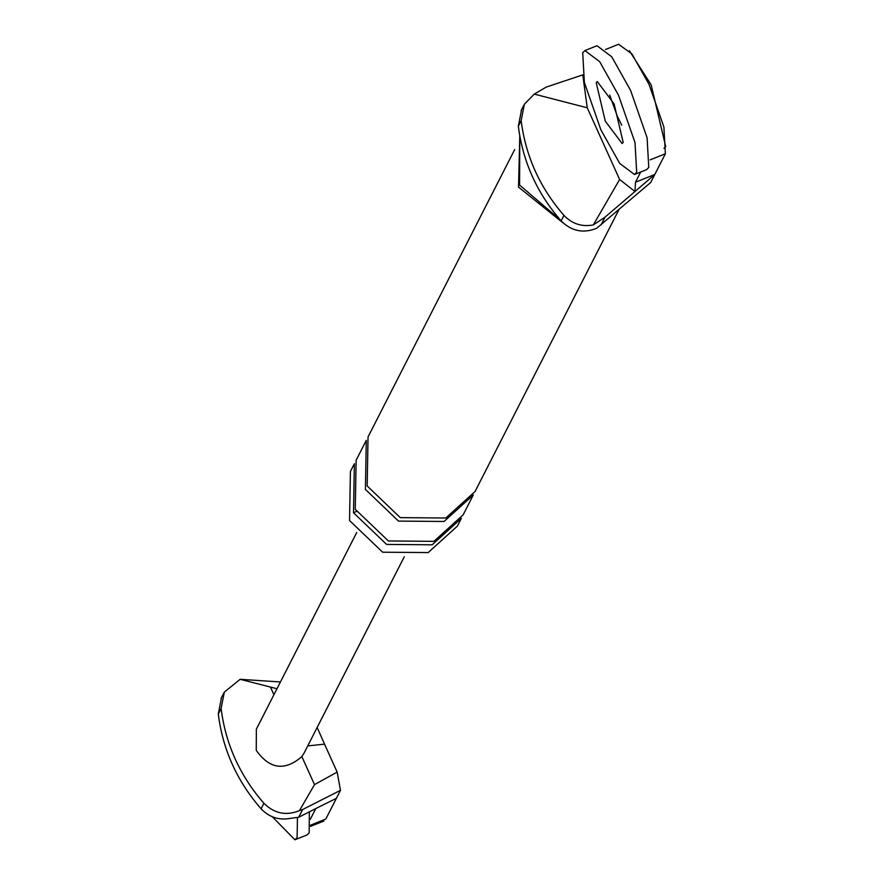 <?xml version="1.0" encoding="UTF-8"?>
<svg xmlns="http://www.w3.org/2000/svg" width="884" height="884" viewBox="0 0 884 884"><rect width="100%" height="100%" fill="white"/><g stroke="black" fill="none" stroke-linecap="round" stroke-linejoin="round"><path stroke-width="1.33" d="M280.438 681.962L240.139 679.31L276.979 688.735M221.486 697.675L218.293 714.051C222.746 749.555 237 781.136 261.067 808.794C269.211 817.291 279.001 820.474 290.427 818.352L298.715 817.247L321.478 805.7M310.593 825.148L325.82 819.048L340.484 790.329L337.158 772.097L314.505 784.616L299.444 810.639L302.659 809.512L298.715 817.247M340.484 790.329L302.659 809.512M310.339 819.258L315.776 808.595M336.406 798.318L321.544 805.7M304.085 753.08L301.853 756.582C284.858 771.301 269.664 769.235 256.261 750.383L256.338 729.212M240.139 679.31L224.326 692.106L221.111 708.515L218.293 714.051M299.444 810.639C286.151 816.02 274.305 813.567 263.896 803.269C239.829 775.611 225.564 744.03 221.111 708.515M317.157 727.466L324.538 744.151L307.776 745.897M650.16 159.849L665.387 153.75L663.884 126.998L649.044 84.411L631.861 53.858L618.568 44.299M665.387 153.75L650.723 182.469L596.667 228.282C583.385 233.663 571.539 231.21 561.119 220.912C537.052 193.253 522.798 161.673 518.344 126.169L521.162 120.633L524.356 104.257L534.234 94.102L546.235 87.085L582.777 74.886M654.801 174.491L635.032 191.485L635.474 182.226L654.801 174.491M601.032 224.923L604.976 217.177L635.032 191.485M604.976 217.177L593.308 224.934C581.871 227.055 572.092 223.873 563.948 215.376C539.881 187.717 525.615 156.137 521.162 120.633M521.56 109.749L518.344 126.169M563.075 222.923L518.521 187.11L519.781 135.948L519.582 185.043L560.202 219.862M353.512 512.764L386.606 544.422L432.154 544.798L461.371 518.322L457.404 526.091L428.188 552.566L382.639 552.202L349.545 520.543L350.407 471.481L354.373 463.702L353.512 512.764L356.318 511.493M582.799 74.974L587.241 107.793L619.618 179.496L593.308 224.934M534.234 94.102L587.241 107.793M640.679 172.015L635.474 182.226M635.01 191.53L619.618 179.496M617.364 116.345L621.75 125.163L617.364 116.345L609.717 95.074L617.364 116.345M355.269 509.306L356.13 460.255L366.274 440.376L365.412 489.438L398.507 521.096L444.066 521.472L473.283 494.985L463.139 514.864L433.922 541.339L388.363 540.964L355.269 509.306M618.922 209.641L475.039 491.537L445.823 518.013L400.275 517.637L367.18 485.979L368.042 436.917L514.687 149.595M629.397 50.764L651.176 84.93L665.707 146.567L663.961 148.324M272.394 816.827L294.924 839.8L307.002 834.96L309.19 832.761L309.334 811.855M294.924 839.8L297.112 837.601L297.444 817.811M634.491 174.502L646.569 169.662L648.757 167.463L647.088 137.738L630.59 90.422L611.75 56.808L596.976 45.736L584.899 50.576L582.711 52.775L584.379 82.499L600.877 129.815L619.717 163.429L634.491 174.502L636.679 172.292L635.01 142.567L618.513 95.251L599.672 61.637L584.899 50.576M614.104 103.892L597.297 81.549L596.203 82.654L605.286 121.174L622.093 143.517L623.187 142.412L614.104 103.892M273.918 694.725L270.504 687.144M314.505 784.616L301.853 756.582M263.896 803.269L261.067 808.794M561.119 220.912L563.948 215.376M323.853 821.037L310.549 826.363M221.055 698.482L223.873 692.957M337.124 772.03L324.538 744.151M356.716 532.511L256.647 728.582M304.195 752.848L404.275 556.776M521.107 110.599L523.925 105.074M618.789 44.2L605.485 49.526"/></g></svg>
